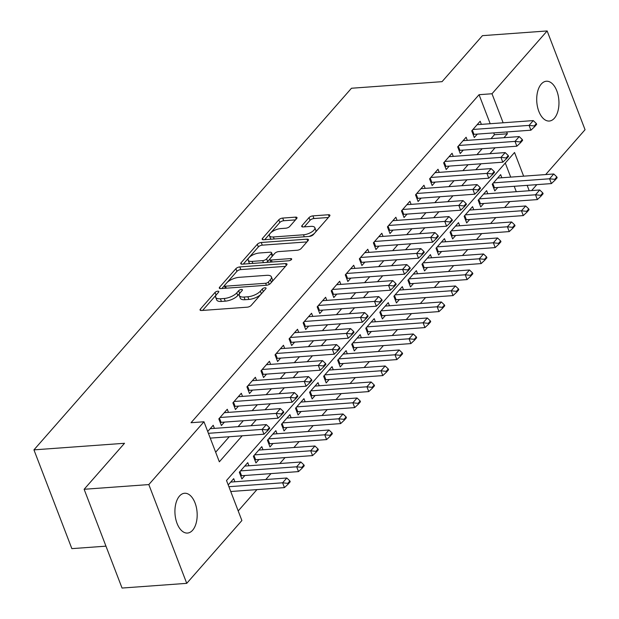 <?xml version="1.0" encoding="UTF-8"?>
<svg xmlns="http://www.w3.org/2000/svg" width="619" height="619" viewBox="0 0 619 619"><rect width="100%" height="100%" fill="white"/><g stroke="black" fill="none" stroke-linecap="round" stroke-linejoin="round"><path stroke-width="0.93" d="M217.772 291.201A2.143 0.851 -21 0 0 215.033 292.431L200.378 309.113A3.064 1.223 -21 0 0 200.061 310.026A3.064 1.223 -21 0 0 201.539 310.506L247.26 307.179A3.064 1.223 -21 0 0 251.182 305.422L265.837 288.733A2.143 0.851 -21 0 0 266.054 288.098A2.143 0.851 -21 0 0 265.025 287.765A2.143 0.851 -21 0 0 262.278 288.996L260.382 291.154A9.796 3.907 -21 0 1 247.84 296.772L244.033 297.043A9.796 3.907 -21 0 1 239.298 295.526A9.796 3.907 -21 0 1 240.311 292.609L242.207 290.45A2.143 0.851 -21 0 0 242.431 289.816A2.143 0.851 -21 0 0 241.395 289.483A2.143 0.851 -21 0 0 238.655 290.713L236.76 292.872A9.796 3.907 -21 0 1 224.217 298.49L220.403 298.768A9.796 3.907 -21 0 1 215.675 297.252A9.796 3.907 -21 0 1 216.689 294.327L218.584 292.168A2.143 0.851 -21 0 0 218.809 291.534A2.143 0.851 -21 0 0 217.772 291.201M216.209 294.938A2.143 0.851 -21 0 0 216.054 295.101L202.599 310.428M239.839 293.22A2.143 0.851 -21 0 0 239.677 293.383L237.781 295.542L236.76 292.872M554.392 118.221A19.955 11.065 -94.2 0 1 549.285 121.038A19.955 11.065 -94.2 0 1 537.501 106.832A19.955 11.065 -94.2 0 1 541.277 84.052A19.955 11.065 -94.2 0 1 546.391 81.236A19.955 11.065 -94.2 0 1 558.168 95.434A19.955 11.065 -94.2 0 1 554.392 118.221M192.61 530.243A19.955 11.065 -94.2 0 1 187.495 533.06A19.955 11.065 -94.2 0 1 175.711 518.854A19.955 11.065 -94.2 0 1 179.487 496.074A19.955 11.065 -94.2 0 1 184.601 493.258A19.955 11.065 -94.2 0 1 196.385 507.456A19.955 11.065 -94.2 0 1 192.61 530.243M296.687 218.522A3.064 1.223 -21 0 0 297.004 217.617A3.064 1.223 -21 0 0 295.526 217.137L282.697 218.074A3.064 1.223 -21 0 0 278.774 219.83L262.502 238.361A3.064 1.223 -21 0 0 262.185 239.274A3.064 1.223 -21 0 0 263.663 239.746L309.392 236.419A3.064 1.223 -21 0 0 313.307 234.663L329.587 216.132A3.064 1.223 -21 0 0 329.904 215.219A3.064 1.223 -21 0 0 328.418 214.747L312.928 215.876A3.064 1.223 -21 0 0 309.005 217.633L302.041 225.564A3.064 1.223 -21 0 0 301.724 226.477A3.064 1.223 -21 0 0 303.202 226.949L310.885 226.384A8.186 3.265 -21 0 1 314.839 227.653A8.186 3.265 -21 0 1 311.643 232.017A8.186 3.265 -21 0 1 303.511 234.787L273.405 236.976A8.186 3.265 -21 0 1 269.451 235.715A8.186 3.265 -21 0 1 272.654 231.351A8.186 3.265 -21 0 1 280.786 228.581L285.8 228.21A3.064 1.223 -21 0 0 289.723 226.453L296.687 218.522M523.635 176.175L514.544 152.483L226.515 480.499L241.89 520.54L186.737 583.346L122.044 588.05L84.13 489.281L124.52 443.281L33.944 449.866L351.476 88.246L442.051 81.662L482.441 35.654L547.142 30.95L585.056 129.719L545.672 174.566M84.13 489.281L148.823 484.576L203.976 421.771L219.343 461.813L242.184 435.799M490.202 123.723L479.06 94.692L191.031 422.715L203.976 421.771M479.06 94.692L491.997 93.755L547.142 30.95M239.808 266.921A3.064 1.223 -21 0 0 235.885 268.677L219.613 287.208A3.064 1.223 -21 0 0 219.296 288.121A3.064 1.223 -21 0 0 220.774 288.593L266.503 285.266A3.064 1.223 -21 0 0 270.418 283.51L286.69 264.978A3.064 1.223 -21 0 0 287.007 264.065A3.064 1.223 -21 0 0 285.529 263.593L239.808 266.921L240.83 269.59A3.064 1.223 -21 0 0 236.915 271.346L227.181 282.426M241.062 262.781L257.334 244.25A3.064 1.223 -21 0 1 261.249 242.493L306.978 239.166A3.064 1.223 -21 0 1 308.455 239.646A3.064 1.223 -21 0 1 308.138 240.559L301.174 248.49A3.064 1.223 -21 0 1 297.252 250.238L278.712 251.593A3.064 1.223 -21 0 0 274.79 253.349L270.17 258.61A3.064 1.223 -21 0 0 269.853 259.523A3.064 1.223 -21 0 0 271.331 259.995L290.636 258.587A2.143 0.851 -21 0 1 291.673 258.92A2.143 0.851 -21 0 1 290.837 260.065A2.143 0.851 -21 0 1 288.709 260.785L242.222 264.166A3.064 1.223 -21 0 1 240.745 263.694A3.064 1.223 -21 0 1 241.062 262.781L241.588 264.158M501.854 177.754L500.655 174.635L492.229 184.238L494.79 190.907L497.8 187.487M487.803 193.755L486.611 190.637L478.178 200.239L480.739 206.908L483.749 203.489M473.759 209.756L472.56 206.638L464.126 216.24L466.687 222.91L469.697 219.49M459.708 225.757L458.509 222.639L450.075 232.241L452.636 238.911L455.646 235.491M445.657 241.758L444.457 238.64L436.031 248.242L438.592 254.912L441.595 251.492M431.605 257.759L430.406 254.641L421.98 264.243L424.541 270.913L427.551 267.485M417.554 273.76L416.355 270.642L407.929 280.245L410.49 286.914L413.5 283.487M403.503 289.762L402.311 286.643L393.877 296.246L396.439 302.915L399.448 299.488M389.459 305.763L388.26 302.645L379.826 312.247L382.387 318.917L385.397 315.489M375.408 321.764L374.209 318.646L365.775 328.248L368.336 334.918L371.346 331.49M361.357 337.765L360.157 334.647L351.731 344.249L354.292 350.919L357.295 347.491M347.305 353.766L346.106 350.648L337.68 360.25L340.241 366.92L343.251 363.492M333.254 369.767L332.055 366.649L323.629 376.251L326.19 382.921L329.2 379.493M319.203 385.769L318.011 382.65L309.577 392.253L312.138 398.922L315.148 395.495M305.159 401.77L303.96 398.651L295.526 408.246L298.087 414.923L301.097 411.496M291.108 417.771L289.909 414.653L281.475 424.247L284.044 430.925L287.046 427.497M277.057 433.772L275.857 430.654L267.431 440.248L269.992 446.926L272.994 443.498M263.005 449.773L261.806 446.655L253.38 456.249L255.941 462.927L258.951 459.499M248.954 465.774L247.755 462.656L239.329 472.251L241.89 478.928L244.9 475.5M214.414 428.387L213.215 425.268L207.713 431.528M228.465 412.386L227.266 409.267L218.832 418.862L221.393 425.539L224.403 422.112M242.509 396.384L241.317 393.266L232.883 402.861L235.444 409.538L238.454 406.11M256.56 380.383L255.361 377.265L246.935 386.86L249.496 393.537L252.506 390.109M270.611 364.382L269.412 361.264L260.986 370.858L263.547 377.536L266.557 374.108M284.663 348.381L283.463 345.263L275.037 354.865L277.598 361.535L280.6 358.107M298.714 332.38L297.515 329.262L289.081 338.864L291.65 345.534L294.652 342.106M312.765 316.379L311.566 313.26L303.132 322.863L305.693 329.532L308.703 326.105M326.809 300.377L325.617 297.259L317.183 306.862L319.744 313.531L322.754 310.104M340.86 284.376L339.661 281.258L331.235 290.86L333.796 297.53L336.806 294.102M354.911 268.375L353.712 265.257L345.286 274.859L347.847 281.529L350.857 278.101M368.963 252.374L367.763 249.256L359.337 258.858L361.898 265.528L364.901 262.1M383.014 236.373L381.815 233.255L373.381 242.857L375.95 249.527L378.952 246.099M397.065 220.372L395.866 217.254L387.432 226.856L389.993 233.525L393.003 230.106M411.109 204.371L409.917 201.252L401.483 210.855L404.045 217.524L407.054 214.104M425.16 188.369L423.961 185.251L415.535 194.853L418.096 201.523L421.106 198.103M439.211 172.368L438.012 169.25L429.586 178.852L432.147 185.522L435.157 182.102M453.263 156.367L452.063 153.249L443.637 162.851L446.198 169.521L449.201 166.101M467.314 140.366L466.115 137.248L457.681 146.85L460.242 153.52L463.252 150.1M215.66 452.21L229.247 436.735M238.091 426.661L243.298 420.734M252.142 410.66L257.349 404.741M266.193 394.659L271.393 388.74M280.245 378.658L285.444 372.739M294.296 362.657L299.495 356.737M308.347 346.655L313.547 340.736M322.391 330.654L327.598 324.735M336.442 314.653L341.649 308.734M350.493 298.652L355.693 292.733M364.545 282.651L369.744 276.732M378.596 266.657L383.795 260.731M392.647 250.656L397.847 244.729M406.691 234.655L411.898 228.728M420.742 218.654L425.949 212.727M434.793 202.653L439.993 196.726M448.845 186.652L454.044 180.725M462.896 170.651L468.096 164.724M476.947 154.649L482.147 148.722M490.991 138.648L494.426 134.733L493.722 132.899M481.365 124.365L480.166 121.247L471.732 130.849L474.293 137.526L477.303 134.099M238.199 510.938L256.939 489.606M265.783 479.524L270.99 473.605M279.834 463.523L285.034 457.603M293.886 447.529L299.085 441.602M307.937 431.528L313.137 425.601M321.988 415.527L327.188 409.6M336.032 399.526L341.239 393.599M350.083 383.525L355.291 377.598M364.134 367.524L369.334 361.597M378.186 351.522L383.385 345.595M392.237 335.521L397.437 329.594M406.288 319.52L411.488 313.593M420.332 303.519L425.539 297.592M434.383 287.518L439.591 281.591M448.435 271.517L453.634 265.59M462.486 255.515L467.685 249.589M476.537 239.514L481.737 233.587M490.588 223.513L495.788 217.586M504.632 207.512L509.839 201.585M516.292 191.689L514.219 186.288M510.698 177.111L505.282 163.021M234.903 481.775L233.711 478.657L228.21 484.917M33.944 449.866L71.858 548.635L105.957 546.159M186.737 583.346L148.823 484.576M536.828 184.648L531.628 190.567M529.23 190.745L527.156 185.352M503.936 137.704L507.371 133.797L506.667 131.963M503.139 122.786L491.997 93.755M251.035 425.725L256.235 419.798M265.087 409.724L270.286 403.797M279.13 393.723L284.338 387.796M293.182 377.722L298.389 371.795M307.233 361.72L312.433 355.793M321.284 345.719L326.484 339.792M335.336 329.718L340.535 323.791M349.387 313.717L354.586 307.79M363.43 297.716L368.638 291.789M377.482 281.715L382.689 275.788M391.533 265.713L396.733 259.787M405.584 249.712L410.784 243.785M419.636 233.711L424.835 227.784M433.687 217.71L438.886 211.783M447.73 201.709L452.938 195.782M461.782 185.708L466.989 179.781M475.833 169.707L481.033 163.78M489.884 153.705L495.084 147.779M494.426 134.733L507.371 133.797M215.675 297.252L216.696 299.921A9.796 3.907 -21 0 0 221.432 301.438L220.403 298.768M237.781 295.542A9.796 3.907 -21 0 1 225.239 301.159L221.432 301.438M239.298 295.526L240.327 298.196A9.796 3.907 -21 0 0 245.054 299.712L244.033 297.043M260.916 294.334A9.796 3.907 -21 0 1 248.861 299.441L245.054 299.712M285.498 266.34L240.83 269.59M224.519 285.452L221.834 288.516M224.689 285.22A2.143 0.851 -21 0 0 224.465 285.862A2.143 0.851 -21 0 0 225.502 286.187L265.636 283.27A2.143 0.851 -21 0 0 268.383 282.04L270.379 279.765A9.796 3.907 -21 0 0 271.393 276.848A9.796 3.907 -21 0 0 266.665 275.331L239.228 277.327A9.796 3.907 -21 0 0 226.686 282.945L224.689 285.22M271.811 281.924A9.796 3.907 -21 0 0 272.422 279.517L271.393 276.848M243.282 264.096L258.355 246.919L257.334 244.25M306.947 241.913L262.278 245.163A3.064 1.223 -21 0 0 258.355 246.919M259.469 252.993A8.186 3.265 -21 0 0 251.329 255.763A8.186 3.265 -21 0 0 248.134 260.127A8.186 3.265 -21 0 0 252.088 261.396L262.696 260.622A3.064 1.223 -21 0 0 266.611 258.866L271.238 253.604A3.064 1.223 -21 0 0 271.555 252.691A3.064 1.223 -21 0 0 270.077 252.219L259.469 252.993M248.134 260.127L249.163 262.796A8.186 3.265 -21 0 0 249.921 263.609M266.51 262.402A3.064 1.223 -21 0 0 267.64 261.535L266.611 258.866M269.961 258.889L267.64 261.535M272.468 255.995A3.064 1.223 -21 0 0 272.577 255.361L271.555 252.691M269.451 235.715L270.48 238.385A8.186 3.265 -21 0 0 271.246 239.197M309.013 236.45A8.186 3.265 -21 0 0 314.568 233.231M315.388 232.303A8.186 3.265 -21 0 0 315.868 230.322L314.839 227.653M328.387 217.493L313.949 218.546A3.064 1.223 -21 0 0 310.034 220.302L304.262 226.871M295.495 219.884L283.719 220.743A3.064 1.223 -21 0 0 279.803 222.5L270.751 232.806M269.93 233.734L264.723 239.669M230.74 491.509L284.454 487.602L282.612 482.797L286.821 478L230.701 482.077M288.106 484.159L290.21 481.752L289.901 480.955L287.796 483.354L288.106 484.159L284.454 487.602M228.898 486.704L282.612 482.797L287.796 483.354M286.821 478L289.901 480.955M267.3 429.965L267.609 430.77L269.714 428.363L269.412 427.567L267.3 429.965L262.116 429.408L263.957 434.213L210.251 438.12M210.205 428.688L266.332 424.611L262.116 429.408L208.402 433.315M269.412 427.567L266.332 424.611M263.957 434.213L267.609 430.77M240.721 475.872A3.118 1.246 159 0 1 241.565 475.74L298.505 471.601L296.656 466.796L300.873 461.998L244.753 466.076M302.149 468.157L304.262 465.751L303.952 464.954L301.848 467.353L302.149 468.157L298.505 471.601M240.536 470.881L296.656 466.796L301.848 467.353M300.873 461.998L303.952 464.954M254.765 459.871A3.118 1.246 159 0 1 255.616 459.739L312.556 455.599L310.707 450.794L314.924 445.997L258.796 450.075M316.201 452.156L318.313 449.75L318.004 448.953L315.899 451.352L316.201 452.156L312.556 455.599M254.587 454.88L310.707 450.794L315.899 451.352M314.924 445.997L318.004 448.953M268.816 443.877A3.118 1.246 159 0 1 269.667 443.738L326.6 439.598L324.758 434.793L328.975 429.996L272.847 434.074M330.252 436.155L332.357 433.749L332.055 432.952L329.942 435.35L330.252 436.155L326.6 439.598M268.638 438.879L324.758 434.793L329.942 435.35M328.975 429.996L332.055 432.952M282.868 427.876A3.118 1.246 159 0 1 283.719 427.737L340.651 423.597L338.81 418.792L343.027 413.995L286.899 418.073M344.303 420.154L346.408 417.755L346.106 416.951L343.994 419.349L344.303 420.154L340.651 423.597M282.682 422.878L338.81 418.792L343.994 419.349M343.027 413.995L346.106 416.951M281.351 413.964L281.66 414.769L283.765 412.362L283.456 411.565L281.351 413.964L276.167 413.407L278.008 418.212L221.076 422.351A3.118 1.246 -21 0 0 220.225 422.483M224.256 412.687L280.376 408.61L276.167 413.407L220.039 417.492M283.456 411.565L280.376 408.61M278.008 418.212L281.66 414.769M295.402 397.963L295.712 398.768L297.816 396.361L297.507 395.564L295.402 397.963L290.218 397.406L292.06 402.211L235.127 406.35A3.118 1.246 -21 0 0 234.276 406.49M238.307 396.686L294.427 392.608L290.218 397.406L234.09 401.491M297.507 395.564L294.427 392.608M292.06 402.211L295.712 398.768M309.454 381.962L309.755 382.766L311.868 380.368L311.558 379.563L309.454 381.962L304.262 381.405L306.111 386.21L249.171 390.349A3.118 1.246 -21 0 0 248.327 390.488M252.359 380.685L308.479 376.607L304.262 381.405L248.142 385.49M311.558 379.563L308.479 376.607M306.111 386.21L309.755 382.766M323.505 365.961L323.807 366.765L325.919 364.367L325.609 363.562L323.505 365.961L318.313 365.403L320.162 370.208L263.222 374.356A3.118 1.246 -21 0 0 262.371 374.487M266.402 364.692L322.53 360.606L318.313 365.403L262.193 369.489M325.609 363.562L322.53 360.606M320.162 370.208L323.807 366.765M296.919 411.875A3.118 1.246 159 0 1 297.77 411.736L354.702 407.596L352.861 402.791L357.07 397.994L300.95 402.071M358.355 404.153L360.459 401.754L360.15 400.95L358.045 403.348L358.355 404.153L354.702 407.596M296.733 406.876L352.861 402.791L358.045 403.348M357.07 397.994L360.15 400.95M337.548 349.959L337.858 350.764L339.963 348.365L339.661 347.561L337.548 349.959L332.364 349.402L334.206 354.207L277.273 358.355A3.118 1.246 -21 0 0 276.422 358.486M280.453 348.69L336.581 344.605L332.364 349.402L276.244 353.488M339.661 347.561L336.581 344.605M334.206 354.207L337.858 350.764M310.97 395.874A3.118 1.246 159 0 1 311.821 395.742L368.754 391.595L366.912 386.79L371.121 381.993L315.001 386.078M372.406 388.152L374.51 385.753L374.201 384.948L372.096 387.347L372.406 388.152L368.754 391.595M310.784 390.875L366.912 386.79L372.096 387.347M371.121 381.993L374.201 384.948M351.6 333.958L351.909 334.763L354.014 332.364L353.712 331.56L351.6 333.958L346.416 333.401L348.257 338.206L291.325 342.353A3.118 1.246 -21 0 0 290.473 342.485M294.505 332.689L350.633 328.604L346.416 333.401L290.288 337.487M353.712 331.56L350.633 328.604M348.257 338.206L351.909 334.763M325.021 379.873A3.118 1.246 159 0 1 325.865 379.741L382.805 375.594L380.956 370.789L385.173 365.991L329.053 370.077M386.449 372.151L388.562 369.752L388.252 368.947L386.148 371.346L386.449 372.151L382.805 375.594M324.836 374.874L380.956 370.789L386.148 371.346M385.173 365.991L388.252 368.947M365.651 317.957L365.961 318.762L368.065 316.363L367.756 315.558L365.651 317.957L360.467 317.4L362.308 322.205L305.376 326.352A3.118 1.246 -21 0 0 304.525 326.484M308.556 316.688L364.676 312.603L360.467 317.4L304.339 321.485M367.756 315.558L364.676 312.603M362.308 322.205L365.961 318.762M339.065 363.871A3.118 1.246 159 0 1 339.916 363.74L396.856 359.593L395.007 354.788L399.224 349.99L343.096 354.076M400.501 356.149L402.613 353.751L402.304 352.946L400.199 355.345L400.501 356.149L396.856 359.593M338.887 358.873L395.007 354.788L400.199 355.345M399.224 349.99L402.304 352.946M379.702 301.956L380.012 302.761L382.116 300.362L381.807 299.557L379.702 301.956L374.518 301.399L376.36 306.204L319.427 310.351A3.118 1.246 -21 0 0 318.576 310.483M322.607 300.687L378.727 296.602L374.518 301.399L318.39 305.484M381.807 299.557L378.727 296.602M376.36 306.204L380.012 302.761M353.116 347.87A3.118 1.246 159 0 1 353.967 347.739L410.9 343.591L409.058 338.786L413.275 333.989L357.148 338.075M414.552 340.148L416.657 337.75L416.355 336.945L414.243 339.344L414.552 340.148L410.9 343.591M352.938 342.872L409.058 338.786L414.243 339.344M413.275 333.989L416.355 336.945M393.754 285.955L394.055 286.759L396.168 284.361L395.858 283.556L393.754 285.955L388.562 285.398L390.411 290.203L333.471 294.35A3.118 1.246 -21 0 0 332.627 294.482M336.659 284.686L392.779 280.6L388.562 285.398L332.442 289.483M395.858 283.556L392.779 280.6M390.411 290.203L394.055 286.759M367.168 331.869A3.118 1.246 159 0 1 368.019 331.738L424.951 327.59L423.11 322.785L427.327 317.988L371.199 322.073M428.603 324.147L430.708 321.748L430.406 320.944L428.294 323.342L428.603 324.147L424.951 327.59M366.982 326.871L423.11 322.785L428.294 323.342M427.327 317.988L430.406 320.944M407.805 269.954L408.107 270.758L410.219 268.36L409.91 267.555L407.805 269.954L402.613 269.397L404.462 274.202L347.522 278.349A3.118 1.246 -21 0 0 346.671 278.48M350.702 268.685L406.83 264.599L402.613 269.397L346.493 273.482M409.91 267.555L406.83 264.599M404.462 274.202L408.107 270.758M381.219 315.868A3.118 1.246 159 0 1 382.07 315.736L439.003 311.589L437.161 306.784L441.37 301.987L385.25 306.072M442.655 308.146L444.759 305.747L444.45 304.943L442.345 307.341L442.655 308.146L439.003 311.589M381.033 310.87L437.161 306.784L442.345 307.341M441.37 301.987L444.45 304.943M421.849 253.952L422.158 254.757L424.263 252.359L423.961 251.554L421.849 253.952L416.664 253.395L418.506 258.2L361.573 262.348A3.118 1.246 -21 0 0 360.722 262.479M364.753 252.684L420.881 248.598L416.664 253.395L360.544 257.481M423.961 251.554L420.881 248.598M418.506 258.2L422.158 254.757M395.27 299.867A3.118 1.246 159 0 1 396.121 299.735L453.054 295.588L451.212 290.783L455.422 285.986L399.301 290.071M456.706 292.145L458.811 289.746L458.501 288.941L456.396 291.34L456.706 292.145L453.054 295.588M395.084 294.868L451.212 290.783L456.396 291.34M455.422 285.986L458.501 288.941M435.9 237.959L436.209 238.756L438.314 236.357L438.012 235.553L435.9 237.959L430.716 237.402L432.557 242.207L375.625 246.347A3.118 1.246 -21 0 0 374.774 246.478M378.805 236.682L434.933 232.597L430.716 237.402L374.588 241.48M438.012 235.553L434.933 232.597M432.557 242.207L436.209 238.756M409.321 283.866A3.118 1.246 159 0 1 410.165 283.734L467.105 279.587L465.256 274.782L469.473 269.985L413.353 274.07M470.75 276.144L472.862 273.745L472.552 272.94L470.448 275.347L470.75 276.144L467.105 279.587M409.136 278.867L465.256 274.782L470.448 275.347M469.473 269.985L472.552 272.94M449.951 221.958L450.261 222.755L452.365 220.356L452.056 219.552L449.951 221.958L444.767 221.401L446.609 226.206L389.676 230.345A3.118 1.246 -21 0 0 388.825 230.477M392.856 220.681L448.976 216.596L444.767 221.401L388.639 225.478M452.056 219.552L448.976 216.596M446.609 226.206L450.261 222.755M423.365 267.865A3.118 1.246 159 0 1 424.216 267.733L481.156 263.593L479.307 258.788L483.524 253.983L427.396 258.069M484.801 260.142L486.913 257.744L486.604 256.939L484.499 259.346L484.801 260.142L481.156 263.593M423.187 262.866L479.307 258.788L484.499 259.346M483.524 253.983L486.604 256.939M464.002 205.957L464.312 206.754L466.416 204.355L466.107 203.55L464.002 205.957L458.818 205.4L460.66 210.205L403.727 214.344A3.118 1.246 -21 0 0 402.876 214.476M406.907 204.68L463.027 200.595L458.818 205.4L402.69 209.477M466.107 203.55L463.027 200.595M460.66 210.205L464.312 206.754M437.416 251.863A3.118 1.246 159 0 1 438.267 251.732L495.2 247.592L493.358 242.787L497.575 237.982L441.448 242.068M498.852 244.141L500.957 241.743L500.655 240.938L498.543 243.344L498.852 244.141L495.2 247.592M437.238 246.865L493.358 242.787L498.543 243.344M497.575 237.982L500.655 240.938M478.054 189.956L478.355 190.753L480.468 188.354L480.158 187.549L478.054 189.956L472.862 189.399L474.711 194.204L417.771 198.343A3.118 1.246 -21 0 0 416.927 198.475M420.959 188.679L477.079 184.594L472.862 189.399L416.742 193.476M480.158 187.549L477.079 184.594M474.711 194.204L478.355 190.753M451.468 235.862A3.118 1.246 159 0 1 452.319 235.731L509.251 231.591L507.41 226.786L511.627 221.981L455.499 226.067M512.903 228.14L515.008 225.742L514.706 224.937L512.594 227.343L512.903 228.14L509.251 231.591M451.282 230.864L507.41 226.786L512.594 227.343M511.627 221.981L514.706 224.937M492.105 173.954L492.407 174.751L494.519 172.353L494.21 171.548L492.105 173.954L486.913 173.397L488.762 178.202L431.822 182.342A3.118 1.246 -21 0 0 430.971 182.473M435.002 172.678L491.13 168.592L486.913 173.397L430.793 177.475M494.21 171.548L491.13 168.592M488.762 178.202L492.407 174.751M465.519 219.861A3.118 1.246 159 0 1 466.37 219.73L523.303 215.59L521.461 210.785L525.67 205.98L469.55 210.065M526.955 212.139L529.059 209.74L528.75 208.936L526.645 211.342L526.955 212.139L523.303 215.59M465.333 214.863L521.461 210.785L526.645 211.342M525.67 205.98L528.75 208.936M506.149 157.953L506.458 158.75L508.563 156.352L508.261 155.555L506.149 157.953L500.964 157.396L502.806 162.201L445.873 166.341A3.118 1.246 -21 0 0 445.022 166.472M449.054 156.677L505.181 152.591L500.964 157.396L444.844 161.474M508.261 155.555L505.181 152.591M502.806 162.201L506.458 158.75M479.57 203.86A3.118 1.246 159 0 1 480.421 203.728L537.354 199.589L535.512 194.784L539.722 189.979L483.601 194.064M541.006 196.138L543.111 193.739L542.801 192.935L540.697 195.341L541.006 196.138L537.354 199.589M479.385 198.861L535.512 194.784L540.697 195.341M539.722 189.979L542.801 192.935M520.2 141.952L520.509 142.749L522.614 140.351L522.312 139.554L520.2 141.952L515.016 141.395L516.857 146.2L459.925 150.34A3.118 1.246 -21 0 0 459.074 150.471M463.105 140.675L519.233 136.59L515.016 141.395L458.888 145.473M522.312 139.554L519.233 136.59M516.857 146.2L520.509 142.749M493.622 187.859A3.118 1.246 159 0 1 494.465 187.727L551.405 183.588L549.556 178.783L553.773 173.978L497.653 178.063M555.05 180.137L557.162 177.738L556.852 176.941L554.748 179.34L555.05 180.137L551.405 183.588M493.436 182.86L549.556 178.783L554.748 179.34M553.773 173.978L556.852 176.941M534.251 125.951L534.561 126.748L536.665 124.349L536.356 123.552L534.251 125.951L529.067 125.394L530.909 130.199L473.976 134.338A3.118 1.246 -21 0 0 473.125 134.47M477.156 124.674L533.276 120.589L529.067 125.394L472.939 129.472M536.356 123.552L533.276 120.589M530.909 130.199L534.561 126.748M216.054 295.101L215.033 292.431M263.292 291.626L262.278 288.996M239.677 293.383L238.655 290.713M225.239 301.159L224.217 298.49M248.861 299.441L247.84 296.772M261.396 293.793L260.382 291.154M200.904 310.49L200.378 309.113M286.257 265.474L285.529 263.593M220.147 288.586L219.613 287.208M236.915 271.346L235.885 268.677M226.268 288.191L225.502 286.187M266.402 285.274L265.636 283.27M269.28 284.384L268.383 282.04M271.393 282.403L270.379 279.765M262.278 245.163L261.249 242.493M307.697 241.054L306.978 239.166M272.105 261.999L271.331 259.995M291.123 259.856L290.636 258.587M252.862 263.392L252.088 261.396M263.462 262.626L262.696 260.622M272.244 256.243L271.238 253.604M274.178 238.98L273.405 236.976M304.277 236.791L303.511 234.787M302.575 226.941L302.041 225.564M310.034 220.302L309.005 217.633M313.949 218.546L312.928 215.876M329.146 216.635L328.418 214.747M263.036 239.739L262.502 238.361M279.803 222.5L278.774 219.83M283.719 220.743L282.697 218.074M296.246 219.025L295.526 217.137M241.565 475.74L239.955 471.539M255.616 459.739L254.007 455.538M269.667 443.738L268.058 439.536M283.719 427.737L282.102 423.535M219.459 418.15L221.076 422.351M233.51 402.149L235.127 406.35M247.561 386.148L249.171 390.349M261.613 370.147L263.222 374.356M297.77 411.736L296.153 407.534M275.664 354.145L277.273 358.355M311.821 395.742L310.204 391.533M289.707 338.144L291.325 342.353M325.865 379.741L324.255 375.532M303.759 322.143L305.376 326.352M339.916 363.74L338.307 359.531M317.81 306.142L319.427 310.351M353.967 347.739L352.358 343.53M331.861 290.141L333.471 294.35M368.019 331.738L366.402 327.528M345.913 274.14L347.522 278.349M382.07 315.736L380.453 311.527M359.964 258.138L361.573 262.348M396.121 299.735L394.504 295.526M374.008 242.145L375.625 246.347M410.165 283.734L408.555 279.533M388.059 226.144L389.676 230.345M424.216 267.733L422.607 263.532M402.11 210.143L403.727 214.344M438.267 251.732L436.658 247.53M416.161 194.142L417.771 198.343M452.319 235.731L450.702 231.529M430.213 178.14L431.822 182.342M466.37 219.73L464.753 215.528M444.264 162.139L445.873 166.341M480.421 203.728L478.804 199.527M458.308 146.138L459.925 150.34M494.465 187.727L492.856 183.526M472.359 130.137L473.976 134.338M225.386 288.261L224.465 285.862M270.843 262.085L269.853 259.523"/></g></svg>
